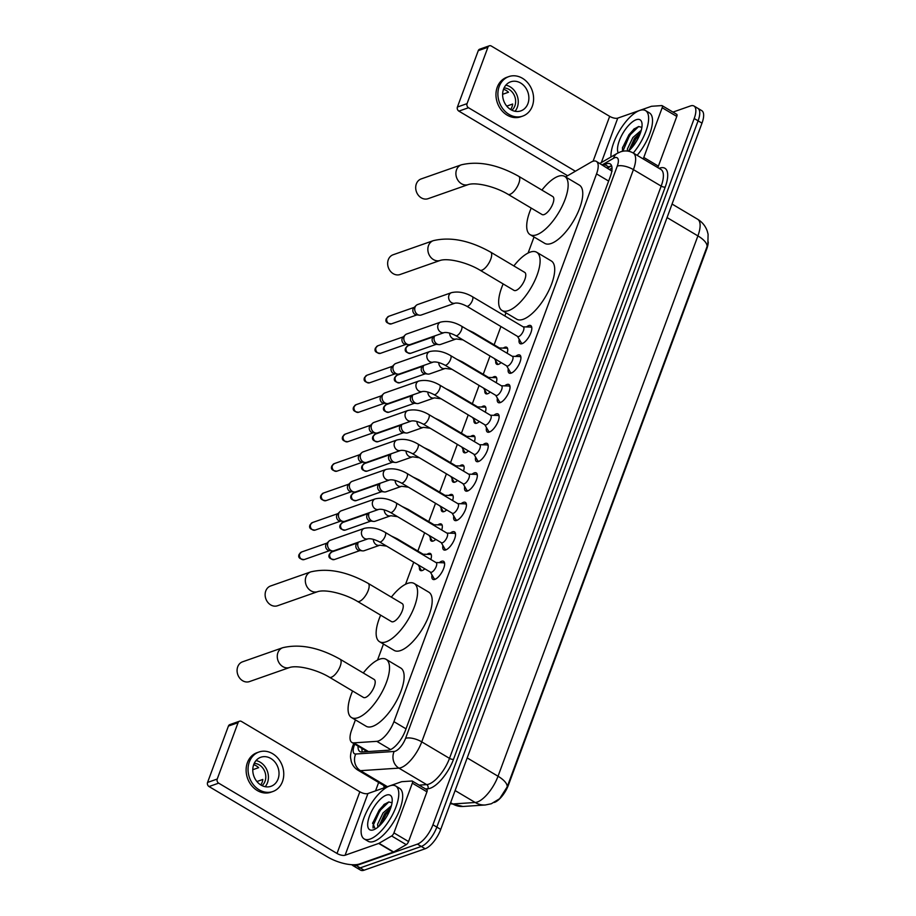 <?xml version="1.0" encoding="UTF-8"?>
<svg xmlns="http://www.w3.org/2000/svg" width="916" height="916" viewBox="0 0 916 916"><rect width="100%" height="100%" fill="white"/><g stroke="black" fill="none" stroke-linecap="round" stroke-linejoin="round"><path stroke-width="1.37" d="M501.155 362.599A9.858 3.87 120.7 0 1 498.556 364.282A9.858 3.87 120.7 0 1 496.678 364.236A9.858 3.87 120.7 0 1 495.728 360.835M503.296 348.103A9.858 3.87 120.7 0 1 504.853 347.256A9.858 3.87 120.7 0 1 506.743 347.29A9.858 3.87 120.7 0 1 507.109 353.233M490.266 392.059A9.858 3.87 120.7 0 1 487.655 393.743A9.858 3.87 120.7 0 1 485.778 393.697A9.858 3.87 120.7 0 1 484.827 390.296M492.396 377.564A9.858 3.87 120.7 0 1 493.953 376.716A9.858 3.87 120.7 0 1 495.842 376.762A9.858 3.87 120.7 0 1 496.209 382.693M479.366 421.52A9.858 3.87 120.7 0 1 476.767 423.203A9.858 3.87 120.7 0 1 474.877 423.169A9.858 3.87 120.7 0 1 473.938 419.757M481.495 407.025A9.858 3.87 120.7 0 1 483.053 406.189A9.858 3.87 120.7 0 1 484.942 406.223A9.858 3.87 120.7 0 1 485.308 412.166M468.465 450.993A9.858 3.87 120.7 0 1 465.866 452.664A9.858 3.87 120.7 0 1 463.977 452.63A9.858 3.87 120.7 0 1 463.038 449.218M470.606 436.485A9.858 3.87 120.7 0 1 472.152 435.65A9.858 3.87 120.7 0 1 474.041 435.684A9.858 3.87 120.7 0 1 474.408 441.627M457.565 480.453A9.858 3.87 120.7 0 1 454.966 482.125A9.858 3.87 120.7 0 1 453.077 482.091A9.858 3.87 120.7 0 1 452.138 478.69M459.706 465.946A9.858 3.87 120.7 0 1 461.263 465.11A9.858 3.87 120.7 0 1 463.141 465.145A9.858 3.87 120.7 0 1 463.507 471.087M446.665 509.914A9.858 3.87 120.7 0 1 444.065 511.597A9.858 3.87 120.7 0 1 442.176 511.552A9.858 3.87 120.7 0 1 441.237 508.151M448.806 495.419A9.858 3.87 120.7 0 1 450.363 494.571A9.858 3.87 120.7 0 1 452.241 494.617A9.858 3.87 120.7 0 1 452.607 500.548M435.764 539.375A9.858 3.87 120.7 0 1 433.165 541.058A9.858 3.87 120.7 0 1 431.276 541.013A9.858 3.87 120.7 0 1 430.337 537.612M437.905 524.879A9.858 3.87 120.7 0 1 439.462 524.032A9.858 3.87 120.7 0 1 441.352 524.078A9.858 3.87 120.7 0 1 441.707 530.009M424.864 568.836A9.858 3.87 120.7 0 1 422.265 570.519A9.858 3.87 120.7 0 1 420.387 570.485A9.858 3.87 120.7 0 1 419.436 567.073M427.005 554.34A9.858 3.87 120.7 0 1 428.562 553.504A9.858 3.87 120.7 0 1 430.451 553.539A9.858 3.87 120.7 0 1 430.818 559.481M526.482 326.943A10.477 4.111 120.7 0 1 528.772 325.569A10.477 4.111 120.7 0 1 530.776 325.615A10.477 4.111 120.7 0 1 530.032 334.718A10.477 4.111 120.7 0 1 522.074 343.683A10.477 4.111 120.7 0 1 520.07 343.637A10.477 4.111 120.7 0 1 519.177 339.241M515.594 356.404A10.477 4.111 120.7 0 1 517.872 355.042A10.477 4.111 120.7 0 1 519.876 355.076A10.477 4.111 120.7 0 1 519.132 364.179A10.477 4.111 120.7 0 1 511.174 373.144A10.477 4.111 120.7 0 1 509.17 373.098A10.477 4.111 120.7 0 1 508.288 368.701M504.693 385.865A10.477 4.111 120.7 0 1 506.972 384.502A10.477 4.111 120.7 0 1 508.975 384.537A10.477 4.111 120.7 0 1 508.243 393.64A10.477 4.111 120.7 0 1 500.273 402.605A10.477 4.111 120.7 0 1 498.27 402.559A10.477 4.111 120.7 0 1 497.388 398.162M493.793 415.326A10.477 4.111 120.7 0 1 496.071 413.963A10.477 4.111 120.7 0 1 498.075 414.009A10.477 4.111 120.7 0 1 497.342 423.112A10.477 4.111 120.7 0 1 489.373 432.066A10.477 4.111 120.7 0 1 487.369 432.031A10.477 4.111 120.7 0 1 486.488 427.635M482.892 444.798A10.477 4.111 120.7 0 1 485.171 443.424A10.477 4.111 120.7 0 1 487.175 443.47A10.477 4.111 120.7 0 1 486.442 452.573A10.477 4.111 120.7 0 1 478.473 461.527A10.477 4.111 120.7 0 1 476.469 461.492A10.477 4.111 120.7 0 1 475.587 457.095M471.992 474.259A10.477 4.111 120.7 0 1 474.27 472.885A10.477 4.111 120.7 0 1 476.286 472.931A10.477 4.111 120.7 0 1 475.541 482.034A10.477 4.111 120.7 0 1 467.572 490.999A10.477 4.111 120.7 0 1 465.568 490.953A10.477 4.111 120.7 0 1 464.687 486.556M461.091 503.72A10.477 4.111 120.7 0 1 463.382 502.357A10.477 4.111 120.7 0 1 465.385 502.392A10.477 4.111 120.7 0 1 464.641 511.494A10.477 4.111 120.7 0 1 456.683 520.46A10.477 4.111 120.7 0 1 454.668 520.414A10.477 4.111 120.7 0 1 453.786 516.017M450.191 533.181A10.477 4.111 120.7 0 1 452.481 531.818A10.477 4.111 120.7 0 1 454.485 531.852A10.477 4.111 120.7 0 1 453.741 540.955A10.477 4.111 120.7 0 1 445.783 549.921A10.477 4.111 120.7 0 1 443.779 549.875A10.477 4.111 120.7 0 1 442.886 545.478M439.302 562.642A10.477 4.111 120.7 0 1 441.581 561.279A10.477 4.111 120.7 0 1 443.584 561.325A10.477 4.111 120.7 0 1 442.84 570.428A10.477 4.111 120.7 0 1 434.882 579.381A10.477 4.111 120.7 0 1 432.879 579.347A10.477 4.111 120.7 0 1 431.997 574.95M355.408 719.884L351.675 729.949A18.48 7.248 -59.3 0 0 351.893 742.452A18.48 7.248 -59.3 0 0 353.839 742.865L376.785 741.342A18.48 7.248 -59.3 0 0 378.377 740.998A18.48 7.248 -59.3 0 0 393.926 721.659L596.545 173.891A18.48 7.248 -59.3 0 0 596.339 161.388A18.48 7.248 -59.3 0 0 591.038 162.155L565.573 176.925M612.083 171.2L596.339 161.388M494.331 802.45A16.625 6.527 -59.3 0 0 494.457 802.405A16.625 6.527 -59.3 0 0 508.449 785.001L706.751 248.923A16.625 6.527 -59.3 0 0 708.24 241.916M534.039 236.981L528.097 253.034M505.975 312.825L504.83 315.94M500.915 326.52L494.136 344.828M490.014 355.981L483.247 374.289M479.114 385.441L472.347 403.75M468.213 414.902L461.446 433.211M457.324 444.363L450.546 462.683M446.424 473.835L439.646 492.144M435.524 503.296L428.745 521.605M424.623 532.757L417.845 551.066M413.723 562.218L405.57 584.259M383.46 644.04L377.518 660.092M450.329 803.481A24.629 9.664 -59.3 0 0 452.813 803.973L475.186 802.485A21.56 19.144 86.2 0 0 485.354 804.981L491.32 803.756L499.644 798.706L507.166 786.924L707.049 246.587L707.873 243.931L708.091 234.29L707.301 231.233C705.526 226.103 702.297 222.096 697.626 219.233L672.069 204.05M672.974 112.084L690.446 105.958A18.48 7.248 120.7 0 1 693.985 106.027L697.878 108.34A18.48 7.248 120.7 0 1 698.095 120.843L436.84 827.102A18.48 7.248 120.7 0 1 421.291 846.441L360.194 867.887A18.48 7.248 120.7 0 1 356.656 867.818A18.48 7.248 120.7 0 0 360.194 867.887L421.291 846.441A18.48 7.248 120.7 0 0 436.84 827.102L698.095 120.843A18.48 7.248 120.7 0 0 697.878 108.34L701.782 110.653A18.48 7.248 120.7 0 1 701.988 123.156L440.733 829.415A18.48 7.248 120.7 0 1 425.184 848.754L364.087 870.2A18.48 7.248 120.7 0 1 360.56 870.131L352.763 865.505A18.48 7.248 120.7 0 1 351.893 864.704M358.064 746.116A18.48 7.248 -59.3 0 0 359.908 751.567A18.48 7.248 -59.3 0 0 361.854 751.979L388.247 750.227A18.48 7.248 -59.3 0 0 389.838 749.883A18.48 7.248 -59.3 0 0 405.387 730.544L610.377 176.387A18.48 7.248 -59.3 0 0 610.159 163.884A18.48 7.248 -59.3 0 0 604.858 164.64L603.312 165.544M693.985 106.027A18.48 7.248 120.7 0 1 694.202 118.519L432.936 824.789A18.48 7.248 120.7 0 1 417.398 844.128L356.301 865.574A18.48 7.248 120.7 0 1 352.763 865.505M375.537 790.863L378.64 782.47M607.216 167.857L608.762 166.952A18.48 7.248 120.7 0 1 611.636 165.842M362.335 751.944A18.48 7.248 120.7 0 1 361.957 748.429M389.781 785.882A30.789 12.08 120.7 0 1 395.678 786.008A30.789 12.08 120.7 0 1 393.502 812.744A30.789 12.08 120.7 0 1 370.11 839.067A30.789 12.08 120.7 0 1 364.213 838.953A30.789 12.08 120.7 0 1 366.389 812.206A30.789 12.08 120.7 0 1 389.781 785.882M395.678 786.008L399.571 788.321A30.789 12.08 120.7 0 1 397.395 815.068A30.789 12.08 120.7 0 1 374.003 841.38A30.789 12.08 120.7 0 1 368.118 841.266L364.213 838.953M373.533 829.816A20.072 7.878 120.7 0 1 369.469 816.156A20.072 7.878 120.7 0 1 386.357 795.145A20.072 7.878 120.7 0 1 392.105 798.58A20.072 7.878 120.7 0 1 386.712 816.5A20.072 7.878 120.7 0 1 373.556 829.804A20.072 7.878 120.7 0 1 373.533 829.816M392.037 802.76L388.773 801.958L383.861 804.626L372.675 822.889L375.216 829.049M390.777 807.832L384.594 813.855L379.041 826.209M391.418 805.725L383.048 812.939L377.575 824.343L377.873 827.217M390.342 808.118L385.293 813.855L379.052 825.98M384.583 804.065L379.11 810.179L372.583 823.438M390.17 809.492L386.06 814.313L380.289 825.007M388.831 801.947L379.877 810.637L373.052 825.694L373.064 828.007M426.581 789.684A3.08 1.214 120.7 0 1 426.913 789.752A3.08 1.214 120.7 0 1 426.948 791.836L412.337 783.157L393.937 832.884L408.547 841.564A3.08 1.214 120.7 0 1 406.246 844.655L393.628 851.972A3.08 1.214 120.7 0 1 393.33 852.109L359.713 863.914A24.629 9.607 20.3 0 1 327.367 856.849L209.02 786.546A3.08 2.565 -109.3 0 1 207.566 782.436L217.218 779.047A3.08 2.565 70.7 0 0 218.672 783.157L337.019 853.46A6.16 2.405 -159.7 0 0 345.103 855.235L378.72 843.43A3.08 1.214 -59.3 0 0 379.018 843.293L391.636 835.976A3.08 1.214 -59.3 0 0 393.937 832.884M426.948 791.836L408.547 841.564M412.337 783.157A3.08 1.214 -59.3 0 0 412.292 781.073A3.08 1.214 -59.3 0 0 411.971 781.005L401.803 781.68A3.08 1.214 -59.3 0 0 401.54 781.737L367.923 793.542A6.16 2.405 -159.7 0 1 359.839 791.779L241.492 721.465A3.08 2.565 70.7 0 0 238.068 722.678L228.428 726.067L207.566 782.436M228.428 726.067A3.08 2.565 -109.3 0 1 229.836 724.602L239.488 721.224M238.068 722.678L217.218 779.047M253.732 764.539A15.4 12.824 70.7 0 0 256.686 781.268A15.4 12.824 70.7 0 0 270.999 786.306A15.4 12.824 70.7 0 0 278.075 779.001A15.4 12.824 70.7 0 0 275.121 762.272A15.4 12.824 70.7 0 0 260.808 757.246A15.4 12.824 70.7 0 0 253.732 764.539M265.182 786.695A15.4 12.824 70.7 0 0 267.472 782.733A15.4 12.824 70.7 0 0 256.022 760.578M260.625 784.852L260.842 784.772A12.32 10.259 -109.3 0 0 262.136 782.298A12.32 10.259 -109.3 0 0 262.812 779.459L256.904 781.531M262.022 785.619A12.32 10.259 70.7 0 0 265.033 781.279A12.32 10.259 70.7 0 0 254.213 763.383M258.965 752.013L257.041 752.689A20.942 17.438 70.7 0 0 247.412 762.616A20.942 17.438 70.7 0 0 251.442 785.367A20.942 17.438 70.7 0 0 270.907 792.203L272.842 791.527A20.942 17.438 70.7 0 0 282.46 781.611A20.942 17.438 70.7 0 0 278.441 758.849A20.942 17.438 70.7 0 0 258.965 752.013A20.942 17.438 70.7 0 0 249.347 761.94A20.942 17.438 70.7 0 0 253.366 784.691A20.942 17.438 70.7 0 0 272.842 791.527M252.782 769.715L258.644 767.665A12.32 10.259 -109.3 0 0 253.778 764.768L253.629 764.814M610.983 156.98A30.789 12.08 120.7 0 1 620.052 129.82A30.789 12.08 120.7 0 1 639.631 110.47A30.789 12.08 120.7 0 1 645.517 110.584A30.789 12.08 120.7 0 1 633.254 153.029M645.517 110.584L649.41 112.897A30.789 12.08 120.7 0 1 637.147 155.342M618.197 152.835A20.072 7.878 120.7 0 1 622.067 134.721A20.072 7.878 120.7 0 1 636.208 119.721A20.072 7.878 120.7 0 1 641.956 123.168A20.072 7.878 120.7 0 1 628.433 151.197M641.887 127.335L638.612 126.545L633.712 129.213L622.525 147.465L622.411 151.312M640.616 132.408L634.445 138.442L628.891 150.785M641.257 130.312L632.899 137.514L627.414 148.93L627.437 151.048M640.192 132.706L635.143 138.43L628.903 150.567M634.433 128.652L628.948 134.755L622.422 148.026M640.009 134.068L635.91 138.888L630.128 149.583M638.67 126.523L629.727 135.213L622.834 151.232M242.534 661.821A10.465 8.725 70.7 0 0 237.725 666.791A10.465 8.725 70.7 0 0 239.729 678.161A10.465 8.725 70.7 0 0 249.473 681.584L289.662 667.478A10.465 8.725 -109.3 0 1 279.93 664.054A10.465 8.725 -109.3 0 1 277.914 652.684A10.465 8.725 -109.3 0 1 282.723 647.715L242.534 661.821M289.662 667.478C297.711 664.902 316.89 669.63 329.359 677.187L363.457 697.442A10.465 4.111 -59.3 0 0 365.45 697.488A10.465 4.111 -59.3 0 0 373.407 688.534A10.465 4.111 -59.3 0 0 374.152 679.443L340.054 659.188C319.1 647.463 299.99 643.65 282.723 647.715M363.286 672.985A33.869 13.293 120.7 0 1 379.625 659.188A33.869 13.293 120.7 0 1 386.105 659.325A33.869 13.293 120.7 0 1 383.712 688.74A33.869 13.293 120.7 0 1 357.984 717.697A33.869 13.293 120.7 0 1 351.504 717.56A33.869 13.293 120.7 0 1 352.591 690.985M386.105 659.325L400.716 668.004A33.869 13.293 120.7 0 1 398.323 697.42A33.869 13.293 120.7 0 1 372.594 726.377A33.869 13.293 120.7 0 1 366.114 726.239L351.504 717.56M270.586 585.988A10.465 8.725 70.7 0 0 265.777 590.946A10.465 8.725 70.7 0 0 267.781 602.327A10.465 8.725 70.7 0 0 277.525 605.751L317.715 591.644A10.465 8.725 -109.3 0 1 307.982 588.221A10.465 8.725 -109.3 0 1 305.967 576.84A10.465 8.725 -109.3 0 1 310.776 571.882L270.586 585.988M317.715 591.644C325.764 589.057 344.943 593.797 357.412 601.354L391.51 621.609A10.465 4.111 -59.3 0 0 393.514 621.643A10.465 4.111 -59.3 0 0 401.46 612.69A10.465 4.111 -59.3 0 0 402.204 603.598L368.106 583.343C347.153 571.63 328.043 567.805 310.776 571.882M391.338 597.152A33.869 13.293 120.7 0 1 407.677 583.355A33.869 13.293 120.7 0 1 414.158 583.481A33.869 13.293 120.7 0 1 411.765 612.896A33.869 13.293 120.7 0 1 386.037 641.853A33.869 13.293 120.7 0 1 379.556 641.727A33.869 13.293 120.7 0 1 380.644 615.151M414.158 583.481L428.768 592.16A33.869 13.293 120.7 0 1 426.375 621.586A33.869 13.293 120.7 0 1 400.647 650.532A33.869 13.293 120.7 0 1 394.166 650.406L379.556 641.727M393.113 254.763A10.465 8.725 70.7 0 0 388.292 259.732A10.465 8.725 70.7 0 0 390.308 271.102A10.465 8.725 70.7 0 0 400.04 274.525L440.241 260.419A10.465 8.725 -109.3 0 1 430.509 256.995A10.465 8.725 -109.3 0 1 428.493 245.625A10.465 8.725 -109.3 0 1 433.302 240.656L393.113 254.763M440.241 260.419C448.29 257.843 467.469 262.571 479.938 270.128L514.025 290.383A10.465 4.111 -59.3 0 0 516.029 290.418A10.465 4.111 -59.3 0 0 523.986 281.475A10.465 4.111 -59.3 0 0 524.719 272.384L490.632 252.129C469.668 240.404 450.558 236.591 433.302 240.656M513.853 265.926A33.869 13.293 120.7 0 1 530.192 252.129A33.869 13.293 120.7 0 1 536.673 252.255A33.869 13.293 120.7 0 1 534.291 281.681A33.869 13.293 120.7 0 1 508.552 310.627A33.869 13.293 120.7 0 1 502.071 310.501A33.869 13.293 120.7 0 1 503.159 283.926M536.673 252.255L551.283 260.946A33.869 13.293 120.7 0 1 548.902 290.361A33.869 13.293 120.7 0 1 523.162 319.318A33.869 13.293 120.7 0 1 516.681 319.18L502.071 310.501M421.165 178.929A10.465 8.725 70.7 0 0 416.345 183.887A10.465 8.725 70.7 0 0 418.36 195.268A10.465 8.725 70.7 0 0 428.093 198.68L468.294 184.574A10.465 8.725 -109.3 0 1 458.561 181.162A10.465 8.725 -109.3 0 1 456.546 169.781A10.465 8.725 -109.3 0 1 461.355 164.823L421.165 178.929M468.294 184.574C476.343 181.998 495.522 186.738 507.991 194.295L542.077 214.539A10.465 4.111 -59.3 0 0 544.081 214.584A10.465 4.111 -59.3 0 0 552.039 205.631A10.465 4.111 -59.3 0 0 552.772 196.539L518.685 176.284C497.731 164.571 478.621 160.747 461.355 164.823M541.906 190.081A33.869 13.293 120.7 0 1 558.245 176.296A33.869 13.293 120.7 0 1 564.725 176.422A33.869 13.293 120.7 0 1 562.344 205.837A33.869 13.293 120.7 0 1 536.604 234.794A33.869 13.293 120.7 0 1 530.124 234.668A33.869 13.293 120.7 0 1 531.211 208.092M564.725 176.422L579.336 185.101A33.869 13.293 120.7 0 1 576.954 214.516A33.869 13.293 120.7 0 1 551.214 243.473A33.869 13.293 120.7 0 1 544.734 243.347L530.124 234.668M444.649 563.901A9.24 3.63 -59.3 0 0 443.916 562.974A9.24 3.63 -59.3 0 0 443.149 562.756L435.993 562.55M431.585 572.225A5.542 2.175 -59.3 0 0 435.798 567.485A5.542 2.175 -59.3 0 0 436.188 562.676L385.155 532.356A5.542 2.175 -59.3 0 1 385.315 535.803A5.542 2.175 -59.3 0 1 380.552 541.906A5.542 2.175 -59.3 0 1 379.487 541.883L430.531 572.202A5.542 2.175 -59.3 0 0 431.585 572.225M364.316 528.36A5.542 4.614 -109.3 0 0 361.889 530.685A5.542 4.614 -109.3 0 0 361.763 530.982A5.542 4.614 -109.3 0 0 362.828 537.005A5.542 4.614 -109.3 0 0 367.98 538.814L334.088 550.711A5.542 4.614 -109.3 0 1 332.313 550.905A5.542 4.614 -109.3 0 1 330.481 550.264A5.542 4.614 -109.3 0 1 327.871 542.879A5.542 4.614 -109.3 0 1 328.913 541.207A5.542 4.614 -109.3 0 1 330.424 540.245L364.316 528.36C371.014 526.849 377.953 528.177 385.155 532.356M332.313 550.905L329.084 550.527A4.008 3.332 -109.3 0 1 327.768 550.069A4.008 3.332 -109.3 0 1 325.878 544.734A4.008 3.332 -109.3 0 1 326.634 543.52L328.913 541.207M430.325 572.088L433.932 578.271A9.24 3.63 -59.3 0 0 434.482 578.855A9.24 3.63 -59.3 0 0 435.65 579.038M455.55 534.44A9.24 3.63 -59.3 0 0 454.817 533.501A9.24 3.63 -59.3 0 0 454.05 533.295L446.882 533.089M442.485 542.764A5.542 2.175 -59.3 0 0 446.699 538.024A5.542 2.175 -59.3 0 0 447.088 533.215L396.044 502.884A5.542 2.175 -59.3 0 1 396.216 506.342A5.542 2.175 -59.3 0 1 391.453 512.445A5.542 2.175 -59.3 0 1 390.388 512.422L441.432 542.741A5.542 2.175 -59.3 0 0 442.485 542.764M375.216 498.888A5.542 4.614 -109.3 0 0 372.789 501.224A5.542 4.614 -109.3 0 0 372.663 501.521A5.542 4.614 -109.3 0 0 373.728 507.544A5.542 4.614 -109.3 0 0 378.88 509.353L344.989 521.25A5.542 4.614 -109.3 0 1 343.214 521.433A5.542 4.614 -109.3 0 1 341.382 520.803A5.542 4.614 -109.3 0 1 338.771 513.418A5.542 4.614 -109.3 0 1 339.813 511.746A5.542 4.614 -109.3 0 1 341.325 510.785L375.216 498.888C381.915 497.377 388.853 498.716 396.044 502.884M343.214 521.433L339.985 521.055A4.008 3.332 -109.3 0 1 338.657 520.597A4.008 3.332 -109.3 0 1 336.779 515.261A4.008 3.332 -109.3 0 1 337.523 514.059L339.813 511.746M441.226 542.615L444.832 548.81A9.24 3.63 -59.3 0 0 445.382 549.394A9.24 3.63 -59.3 0 0 446.55 549.577M466.439 504.979A9.24 3.63 -59.3 0 0 465.717 504.04A9.24 3.63 -59.3 0 0 464.95 503.834L457.782 503.628M453.386 513.303A5.542 2.175 -59.3 0 0 457.599 508.563A5.542 2.175 -59.3 0 0 457.989 503.743L406.944 473.423A5.542 2.175 -59.3 0 1 407.116 476.881A5.542 2.175 -59.3 0 1 402.342 482.972A5.542 2.175 -59.3 0 1 401.288 482.95L452.321 513.281A5.542 2.175 -59.3 0 0 453.386 513.303M386.105 469.427A5.542 4.614 -109.3 0 0 383.678 471.763A5.542 4.614 -109.3 0 0 383.564 472.061A5.542 4.614 -109.3 0 0 384.628 478.083A5.542 4.614 -109.3 0 0 389.781 479.892L355.889 491.789A5.542 4.614 -109.3 0 1 354.114 491.972A5.542 4.614 -109.3 0 1 352.282 491.342A5.542 4.614 -109.3 0 1 349.672 483.946A5.542 4.614 -109.3 0 1 350.714 482.285A5.542 4.614 -109.3 0 1 352.213 481.324L386.105 469.427C392.815 467.916 399.754 469.255 406.944 473.423M354.114 491.972L350.885 491.594A4.008 3.332 -109.3 0 1 349.557 491.136A4.008 3.332 -109.3 0 1 347.668 485.801A4.008 3.332 -109.3 0 1 348.424 484.598L350.714 482.285M452.126 513.155L455.721 519.349A9.24 3.63 -59.3 0 0 456.283 519.922A9.24 3.63 -59.3 0 0 457.45 520.116M477.339 475.519A9.24 3.63 -59.3 0 0 476.618 474.58A9.24 3.63 -59.3 0 0 475.851 474.362L468.683 474.167M464.286 483.831A5.542 2.175 -59.3 0 0 468.5 479.102A5.542 2.175 -59.3 0 0 468.889 474.282L417.845 443.962A5.542 2.175 -59.3 0 1 418.017 447.409A5.542 2.175 -59.3 0 1 413.242 453.512A5.542 2.175 -59.3 0 1 412.189 453.489L463.221 483.808A5.542 2.175 -59.3 0 0 464.286 483.831M397.006 439.966A5.542 4.614 -109.3 0 0 394.578 442.302A5.542 4.614 -109.3 0 0 394.464 442.588A5.542 4.614 -109.3 0 0 395.529 448.611A5.542 4.614 -109.3 0 0 400.681 450.432L366.789 462.317A5.542 4.614 -109.3 0 1 365.015 462.511A5.542 4.614 -109.3 0 1 363.183 461.882A5.542 4.614 -109.3 0 1 360.572 454.485A5.542 4.614 -109.3 0 1 361.614 452.825A5.542 4.614 -109.3 0 1 363.114 451.863L397.006 439.966C403.704 438.455 410.654 439.783 417.845 443.962M365.015 462.511L361.786 462.133A4.008 3.332 -109.3 0 1 360.457 461.675A4.008 3.332 -109.3 0 1 358.568 456.34A4.008 3.332 -109.3 0 1 359.324 455.137L361.614 452.825M463.027 483.694L466.622 489.888A9.24 3.63 -59.3 0 0 467.183 490.461A9.24 3.63 -59.3 0 0 468.351 490.655M488.239 446.058A9.24 3.63 -59.3 0 0 487.518 445.119A9.24 3.63 -59.3 0 0 486.74 444.901L479.583 444.695M475.186 454.37A5.542 2.175 -59.3 0 0 479.4 449.63A5.542 2.175 -59.3 0 0 479.789 444.821L428.745 414.501A5.542 2.175 -59.3 0 1 428.917 417.948A5.542 2.175 -59.3 0 1 424.142 424.051A5.542 2.175 -59.3 0 1 423.089 424.028L474.122 454.347A5.542 2.175 -59.3 0 0 475.186 454.37M407.906 410.505A5.542 4.614 -109.3 0 0 405.479 412.83A5.542 4.614 -109.3 0 0 405.364 413.127A5.542 4.614 -109.3 0 0 406.429 419.15A5.542 4.614 -109.3 0 0 411.582 420.959L377.69 432.856A5.542 4.614 -109.3 0 1 375.915 433.05A5.542 4.614 -109.3 0 1 374.083 432.409A5.542 4.614 -109.3 0 1 371.472 425.024A5.542 4.614 -109.3 0 1 372.514 423.352A5.542 4.614 -109.3 0 1 374.014 422.402L407.906 410.505C414.605 408.994 421.555 410.322 428.745 414.501M375.915 433.05L372.686 432.673A4.008 3.332 -109.3 0 1 371.358 432.215A4.008 3.332 -109.3 0 1 369.469 426.879A4.008 3.332 -109.3 0 1 370.224 425.677L372.514 423.352M473.927 454.233L477.522 460.427A9.24 3.63 -59.3 0 0 478.083 461A9.24 3.63 -59.3 0 0 479.251 461.183M499.14 416.585A9.24 3.63 -59.3 0 0 498.418 415.646A9.24 3.63 -59.3 0 0 497.64 415.44L490.484 415.234M486.087 424.91A5.542 2.175 -59.3 0 0 490.289 420.169A5.542 2.175 -59.3 0 0 490.69 415.36L439.646 385.041A5.542 2.175 -59.3 0 1 439.817 388.487A5.542 2.175 -59.3 0 1 435.043 394.59A5.542 2.175 -59.3 0 1 433.978 394.567L485.022 424.887A5.542 2.175 -59.3 0 0 486.087 424.91M418.807 381.045A5.542 4.614 -109.3 0 0 416.379 383.369A5.542 4.614 -109.3 0 0 416.253 383.667A5.542 4.614 -109.3 0 0 417.33 389.689A5.542 4.614 -109.3 0 0 422.482 391.498L388.59 403.395A5.542 4.614 -109.3 0 1 386.815 403.59A5.542 4.614 -109.3 0 1 384.983 402.948A5.542 4.614 -109.3 0 1 382.373 395.563A5.542 4.614 -109.3 0 1 383.415 393.891A5.542 4.614 -109.3 0 1 384.915 392.93L418.807 381.045C425.505 379.533 432.455 380.861 439.646 385.041M386.815 403.59L383.575 403.212A4.008 3.332 -109.3 0 1 382.258 402.754A4.008 3.332 -109.3 0 1 380.369 397.407A4.008 3.332 -109.3 0 1 381.125 396.204L383.415 393.891M484.816 424.772L488.423 430.955A9.24 3.63 -59.3 0 0 488.984 431.539A9.24 3.63 -59.3 0 0 490.152 431.722M510.04 387.125A9.24 3.63 -59.3 0 0 509.319 386.186A9.24 3.63 -59.3 0 0 508.54 385.98L501.384 385.773M496.987 395.449A5.542 2.175 -59.3 0 0 501.189 390.708A5.542 2.175 -59.3 0 0 501.579 385.899L450.546 355.568A5.542 2.175 -59.3 0 1 450.706 359.026A5.542 2.175 -59.3 0 1 445.943 365.129A5.542 2.175 -59.3 0 1 444.878 365.106L495.922 395.426A5.542 2.175 -59.3 0 0 496.987 395.449M429.707 351.572A5.542 4.614 -109.3 0 0 427.28 353.908A5.542 4.614 -109.3 0 0 427.154 354.206A5.542 4.614 -109.3 0 0 428.219 360.228A5.542 4.614 -109.3 0 0 433.371 362.038L399.49 373.934A5.542 4.614 -109.3 0 1 397.716 374.117A5.542 4.614 -109.3 0 1 395.884 373.488A5.542 4.614 -109.3 0 1 393.262 366.102A5.542 4.614 -109.3 0 1 394.315 364.431A5.542 4.614 -109.3 0 1 395.815 363.469L429.707 351.572C436.405 350.061 443.355 351.4 450.546 355.568M397.716 374.117L394.475 373.739A4.008 3.332 -109.3 0 1 393.159 373.281A4.008 3.332 -109.3 0 1 391.269 367.946A4.008 3.332 -109.3 0 1 392.025 366.744L394.315 364.431M495.716 395.3L499.323 401.494A9.24 3.63 -59.3 0 0 499.873 402.078A9.24 3.63 -59.3 0 0 501.052 402.261M520.941 357.664A9.24 3.63 -59.3 0 0 520.208 356.725A9.24 3.63 -59.3 0 0 519.441 356.519L512.284 356.313M507.876 365.988A5.542 2.175 -59.3 0 0 512.09 361.248A5.542 2.175 -59.3 0 0 512.479 356.427L461.446 326.107A5.542 2.175 -59.3 0 1 461.607 329.565A5.542 2.175 -59.3 0 1 456.844 335.657A5.542 2.175 -59.3 0 1 455.779 335.634L506.823 365.965A5.542 2.175 -59.3 0 0 507.876 365.988M440.607 322.111A5.542 4.614 -109.3 0 0 438.18 324.447A5.542 4.614 -109.3 0 0 438.054 324.745A5.542 4.614 -109.3 0 0 439.119 330.768A5.542 4.614 -109.3 0 0 444.271 332.577L410.379 344.473A5.542 4.614 -109.3 0 1 408.605 344.656A5.542 4.614 -109.3 0 1 406.773 344.027A5.542 4.614 -109.3 0 1 404.162 336.63A5.542 4.614 -109.3 0 1 405.204 334.97A5.542 4.614 -109.3 0 1 406.715 334.008L440.607 322.111C447.306 320.6 454.244 321.928 461.446 326.107M408.605 344.656L405.376 344.279A4.008 3.332 -109.3 0 1 404.059 343.821A4.008 3.332 -109.3 0 1 402.17 338.485A4.008 3.332 -109.3 0 1 402.925 337.283L405.204 334.97M506.617 365.839L510.223 372.033A9.24 3.63 -59.3 0 0 510.773 372.606A9.24 3.63 -59.3 0 0 511.941 372.801M531.841 328.203A9.24 3.63 -59.3 0 0 531.108 327.264A9.24 3.63 -59.3 0 0 530.341 327.046L523.173 326.852M518.777 336.515A5.542 2.175 -59.3 0 0 522.99 331.787A5.542 2.175 -59.3 0 0 523.38 326.966L472.335 296.647A5.542 2.175 -59.3 0 1 472.507 300.093A5.542 2.175 -59.3 0 1 467.744 306.196A5.542 2.175 -59.3 0 1 466.679 306.173L517.723 336.493A5.542 2.175 -59.3 0 0 518.777 336.515M451.508 292.651A5.542 4.614 -109.3 0 0 449.08 294.986A5.542 4.614 -109.3 0 0 448.955 295.273A5.542 4.614 -109.3 0 0 450.019 301.295A5.542 4.614 -109.3 0 0 455.172 303.116L421.28 315.001A5.542 4.614 -109.3 0 1 419.505 315.196A5.542 4.614 -109.3 0 1 417.673 314.566A5.542 4.614 -109.3 0 1 415.062 307.169A5.542 4.614 -109.3 0 1 416.104 305.509A5.542 4.614 -109.3 0 1 417.616 304.547L451.508 292.651C458.206 291.139 465.145 292.467 472.335 296.647M419.505 315.196L416.276 314.818A4.008 3.332 -109.3 0 1 414.948 314.36A4.008 3.332 -109.3 0 1 413.07 309.024A4.008 3.332 -109.3 0 1 413.814 307.822L416.104 305.509M517.517 336.378L521.124 342.573A9.24 3.63 -59.3 0 0 521.673 343.145A9.24 3.63 -59.3 0 0 522.841 343.328M431.299 554.775A9.24 3.63 -59.3 0 0 431.104 554.649A9.24 3.63 -59.3 0 0 430.337 554.432L423.169 554.226M423.913 555.382A5.542 2.175 -59.3 0 0 423.375 554.352L397.075 538.722A5.542 2.175 -59.3 0 1 397.613 539.753M373.35 539.341A5.542 4.614 -109.3 0 0 379.911 545.192L364.282 550.676A5.542 4.614 -109.3 0 1 362.507 550.871A5.542 4.614 -109.3 0 1 360.675 550.23A5.542 4.614 -109.3 0 1 358.064 542.845A5.542 4.614 -109.3 0 1 358.362 542.192M362.507 550.871L359.278 550.493A4.008 3.332 -109.3 0 1 357.95 550.035A4.008 3.332 -109.3 0 1 356.061 544.699A4.008 3.332 -109.3 0 1 356.816 543.486L357.961 542.329M418.143 564.84L421.12 569.958A9.24 3.63 -59.3 0 0 421.669 570.531A9.24 3.63 -59.3 0 0 421.875 570.634L421.669 570.531M442.199 525.315A9.24 3.63 -59.3 0 0 442.004 525.177A9.24 3.63 -59.3 0 0 441.237 524.971L434.07 524.765M434.814 525.921A5.542 2.175 -59.3 0 0 434.276 524.891L407.975 509.262A5.542 2.175 -59.3 0 1 408.513 510.292M384.251 509.88A5.542 4.614 -109.3 0 0 390.811 515.731L375.182 521.215A5.542 4.614 -109.3 0 1 373.407 521.41A5.542 4.614 -109.3 0 1 371.575 520.769A5.542 4.614 -109.3 0 1 368.965 513.384A5.542 4.614 -109.3 0 1 369.251 512.731M373.407 521.41L370.179 521.032A4.008 3.332 -109.3 0 1 368.85 520.574A4.008 3.332 -109.3 0 1 366.961 515.227A4.008 3.332 -109.3 0 1 367.717 514.025L368.862 512.868M429.043 535.379L432.009 540.486A9.24 3.63 -59.3 0 0 432.57 541.07A9.24 3.63 -59.3 0 0 432.776 541.173L432.57 541.07M452.905 495.716L453.088 495.831A9.24 3.63 -59.3 0 0 452.905 495.716A9.24 3.63 -59.3 0 0 452.138 495.51L444.97 495.304M445.714 496.461A5.542 2.175 -59.3 0 0 445.176 495.43L418.875 479.801A5.542 2.175 -59.3 0 1 419.413 480.831M395.14 480.408A5.542 4.614 -109.3 0 0 401.712 486.27L386.083 491.755A5.542 4.614 -109.3 0 1 384.308 491.938A5.542 4.614 -109.3 0 1 382.476 491.308A5.542 4.614 -109.3 0 1 379.865 483.911A5.542 4.614 -109.3 0 1 380.151 483.27M384.308 491.938L381.067 491.56A4.008 3.332 -109.3 0 1 379.751 491.102A4.008 3.332 -109.3 0 1 377.861 485.766A4.008 3.332 -109.3 0 1 378.617 484.564L379.762 483.408M439.943 505.918L442.909 511.025A9.24 3.63 -59.3 0 0 443.47 511.609A9.24 3.63 -59.3 0 0 443.676 511.7M463.988 466.393A9.24 3.63 -59.3 0 0 463.805 466.255A9.24 3.63 -59.3 0 0 463.027 466.049L455.87 465.843M456.615 466.988A5.542 2.175 -59.3 0 0 456.076 465.958L429.776 450.34A5.542 2.175 -59.3 0 1 430.314 451.37M406.04 450.947A5.542 4.614 -109.3 0 0 412.601 456.798L396.983 462.282A5.542 4.614 -109.3 0 1 395.208 462.477A5.542 4.614 -109.3 0 1 393.376 461.847A5.542 4.614 -109.3 0 1 390.766 454.45A5.542 4.614 -109.3 0 1 391.052 453.809M395.208 462.477L391.968 462.099A4.008 3.332 -109.3 0 1 390.651 461.641A4.008 3.332 -109.3 0 1 388.762 456.305A4.008 3.332 -109.3 0 1 389.518 455.103L390.663 453.947M450.844 476.457L453.809 481.564A9.24 3.63 -59.3 0 0 454.37 482.137A9.24 3.63 -59.3 0 0 454.576 482.24M474.889 436.932A9.24 3.63 -59.3 0 0 474.706 436.795A9.24 3.63 -59.3 0 0 473.927 436.577L466.771 436.382M467.515 437.527A5.542 2.175 -59.3 0 0 466.965 436.497L440.676 420.879A5.542 2.175 -59.3 0 1 441.214 421.91M416.94 421.486A5.542 4.614 -109.3 0 0 423.501 427.337L407.872 432.821A5.542 4.614 -109.3 0 1 406.109 433.016A5.542 4.614 -109.3 0 1 404.277 432.375A5.542 4.614 -109.3 0 1 401.655 424.99A5.542 4.614 -109.3 0 1 401.952 424.337M406.109 433.016L402.868 432.638A4.008 3.332 -109.3 0 1 401.551 432.18A4.008 3.332 -109.3 0 1 399.662 426.845A4.008 3.332 -109.3 0 1 400.418 425.642L401.563 424.474M461.733 446.997L464.71 452.103A9.24 3.63 -59.3 0 0 465.271 452.676A9.24 3.63 -59.3 0 0 465.477 452.779M485.606 407.334L485.789 407.437A9.24 3.63 -59.3 0 0 485.606 407.334A9.24 3.63 -59.3 0 0 484.827 407.116L477.671 406.91M478.415 408.067A5.542 2.175 -59.3 0 0 477.866 407.036L451.565 391.407A5.542 2.175 -59.3 0 1 452.115 392.437M427.841 392.025A5.542 4.614 -109.3 0 0 434.402 397.876L418.772 403.361A5.542 4.614 -109.3 0 1 416.998 403.555A5.542 4.614 -109.3 0 1 415.166 402.914A5.542 4.614 -109.3 0 1 412.555 395.529A5.542 4.614 -109.3 0 1 412.853 394.876M416.998 403.555L413.769 403.177A4.008 3.332 -109.3 0 1 412.452 402.719A4.008 3.332 -109.3 0 1 410.563 397.384A4.008 3.332 -109.3 0 1 411.318 396.17L412.463 395.014M472.633 417.524L475.61 422.642A9.24 3.63 -59.3 0 0 476.16 423.215A9.24 3.63 -59.3 0 0 476.377 423.318M496.69 377.999A9.24 3.63 -59.3 0 0 496.495 377.861A9.24 3.63 -59.3 0 0 495.728 377.655L488.572 377.449M489.304 378.606A5.542 2.175 -59.3 0 0 488.766 377.575L462.465 361.946A5.542 2.175 -59.3 0 1 463.015 362.976M438.741 362.564A5.542 4.614 -109.3 0 0 445.302 368.415L429.673 373.9A5.542 4.614 -109.3 0 1 427.898 374.083A5.542 4.614 -109.3 0 1 426.066 373.453A5.542 4.614 -109.3 0 1 423.455 366.068A5.542 4.614 -109.3 0 1 423.753 365.415M427.898 374.083L424.669 373.717A4.008 3.332 -109.3 0 1 423.341 373.259A4.008 3.332 -109.3 0 1 421.463 367.911A4.008 3.332 -109.3 0 1 422.207 366.709L423.352 365.553M483.534 388.063L486.51 393.17A9.24 3.63 -59.3 0 0 487.06 393.754A9.24 3.63 -59.3 0 0 487.278 393.857L487.06 393.754M507.395 348.401L507.579 348.515A9.24 3.63 -59.3 0 0 507.395 348.401A9.24 3.63 -59.3 0 0 506.628 348.195L499.46 347.988M500.205 349.133A5.542 2.175 -59.3 0 0 499.667 348.103L473.366 332.485A5.542 2.175 -59.3 0 1 473.904 333.516M449.642 333.092A5.542 4.614 -109.3 0 0 456.202 338.954L440.573 344.439A5.542 4.614 -109.3 0 1 438.798 344.622A5.542 4.614 -109.3 0 1 436.966 343.992A5.542 4.614 -109.3 0 1 434.356 336.596A5.542 4.614 -109.3 0 1 434.653 335.954M438.798 344.622L435.569 344.244A4.008 3.332 -109.3 0 1 434.241 343.786A4.008 3.332 -109.3 0 1 432.352 338.451A4.008 3.332 -109.3 0 1 433.108 337.248L434.253 336.092M494.434 358.603L497.411 363.709A9.24 3.63 -59.3 0 0 497.96 364.293A9.24 3.63 -59.3 0 0 498.167 364.385M676.432 114.271A3.08 1.214 120.7 0 1 676.752 114.34A3.08 1.214 120.7 0 1 676.787 116.424L662.176 107.733L643.788 157.46L658.398 166.151A3.08 1.214 120.7 0 1 657.688 167.548M676.787 116.424L658.398 166.151M567.622 175.735L458.87 111.122A3.08 2.565 -109.3 0 1 457.416 107.023L467.057 103.634A3.08 2.565 70.7 0 0 468.511 107.733L575.385 171.235M662.176 107.733A3.08 1.214 -59.3 0 0 662.142 105.661A3.08 1.214 -59.3 0 0 661.821 105.58L651.654 106.267A3.08 1.214 -59.3 0 0 651.39 106.325L617.762 118.118A6.16 2.405 -159.7 0 1 609.678 116.355L491.331 46.052A3.08 2.565 70.7 0 0 487.919 47.254L478.267 50.643L457.416 107.023M478.267 50.643A3.08 2.565 -109.3 0 1 479.686 49.189L489.327 45.8M487.919 47.254L467.057 103.634M643.078 158.869A3.08 1.214 -59.3 0 0 643.788 157.46M503.571 89.115A15.4 12.824 70.7 0 0 506.537 105.855A15.4 12.824 70.7 0 0 520.849 110.882A15.4 12.824 70.7 0 0 527.925 103.588A15.4 12.824 70.7 0 0 524.971 86.848A15.4 12.824 70.7 0 0 510.647 81.822A15.4 12.824 70.7 0 0 503.571 89.115M515.021 111.271A15.4 12.824 70.7 0 0 517.311 107.309A15.4 12.824 70.7 0 0 505.861 85.154M510.475 109.428L510.693 109.359A12.32 10.259 -109.3 0 0 511.987 106.874A12.32 10.259 -109.3 0 0 512.662 104.035L506.743 106.107M511.861 110.206A12.32 10.259 70.7 0 0 514.884 105.867A12.32 10.259 70.7 0 0 504.063 87.97M508.815 76.601L506.892 77.276A20.942 17.438 70.7 0 0 497.262 87.192A20.942 17.438 70.7 0 0 501.281 109.954A20.942 17.438 70.7 0 0 520.757 116.79L522.681 116.114A20.942 17.438 70.7 0 0 532.31 106.187A20.942 17.438 70.7 0 0 528.28 83.436A20.942 17.438 70.7 0 0 508.815 76.601A20.942 17.438 70.7 0 0 499.186 86.516A20.942 17.438 70.7 0 0 503.216 109.267A20.942 17.438 70.7 0 0 522.681 116.114M502.621 94.302L508.495 92.241A12.32 10.259 -109.3 0 0 503.617 89.344L503.479 89.402M390.628 749.563L376.785 741.342M365.152 750.33A18.48 16.408 86.2 0 0 364.969 751.773M406.017 728.838L393.926 721.659M368.438 751.544L353.839 742.865M608.636 181.07L596.545 173.891M455.103 790.554L475.186 802.485A24.629 9.664 -59.3 0 0 477.293 802.027A24.629 9.664 -59.3 0 0 498.029 776.241A21.56 8.416 20.3 0 1 507.166 786.924M707.049 246.587A21.56 8.416 -159.7 0 0 697.9 235.904A24.629 9.664 -59.3 0 0 697.626 219.233M450.626 802.679L452.813 803.973A21.56 19.144 86.2 0 0 462.969 806.469L450.214 803.424M467.183 757.91L498.029 776.241L697.9 235.904L667.066 217.573M701.988 123.156L694.202 118.519M440.733 829.415L432.936 824.789M425.184 848.754L417.398 844.128M364.087 870.2L356.301 865.574M354.744 744.147L354.274 745.406A12.32 4.832 -59.3 0 0 355.717 754.017L394.155 751.463A12.32 4.832 -59.3 0 0 395.208 751.235A12.32 4.832 -59.3 0 0 405.57 738.342L617.258 166.094A12.32 4.832 -59.3 0 0 614.762 157.712A12.32 4.832 -59.3 0 0 613.583 158.273L602.201 164.88M617.258 166.094A12.32 4.809 -159.7 0 1 633.425 169.632L421.749 741.868A24.629 9.664 120.7 0 1 401.013 767.654A24.629 9.664 120.7 0 1 398.895 768.123L426.661 784.611A24.629 9.664 -59.3 0 0 428.78 784.153A24.629 9.664 -59.3 0 0 449.504 758.368L661.18 186.12A24.629 9.664 -59.3 0 0 660.905 169.449L633.151 152.961A24.629 9.664 120.7 0 1 633.425 169.632L661.18 186.12A3.08 1.202 20.3 0 0 665.234 187.001L453.546 759.25A3.08 1.202 20.3 0 1 449.504 758.368L421.749 741.868A12.32 4.809 -159.7 0 0 405.57 738.342M633.151 152.961C629.086 150.705 624.838 150.35 620.418 151.884L617.144 153.407A12.32 9.274 59.9 0 0 613.583 158.273M453.546 759.25A27.709 10.877 120.7 0 1 430.222 788.252A27.709 10.877 120.7 0 1 427.852 788.779L425.516 788.928M384.285 787.794A27.709 10.877 120.7 0 1 383.77 785.516M659.062 168.361A27.709 10.877 120.7 0 1 665.234 187.001M394.155 751.463A12.32 10.935 86.2 0 0 398.895 768.123L360.457 770.677L387.422 786.695M355.717 754.017A12.32 10.935 86.2 0 0 360.457 770.677A24.629 9.664 120.7 0 1 357.858 770.116L385.625 786.615A24.629 9.664 -59.3 0 0 386.541 787.004M419.093 785.115L426.661 784.611A3.08 2.737 -93.8 0 1 427.852 788.779M354.274 745.406A12.32 4.809 -159.7 0 0 352.465 746.929C349.362 757.521 350.805 757.589 351.126 760.898C352.145 764.883 354.389 767.952 357.858 770.116M607.606 168.086L611.407 165.876M608.762 166.952L604.858 164.64M359.839 791.779L337.019 853.46M367.923 793.542L345.103 855.235M393.33 852.109L378.72 843.43M218.672 783.157L209.02 786.546M379.018 843.293L393.628 851.972M406.246 844.655L391.636 835.976M329.359 677.187A10.465 4.111 -59.3 0 0 331.363 677.233A10.465 4.111 -59.3 0 0 340.18 666.275A10.465 4.111 -59.3 0 0 340.054 659.188M357.412 601.354A10.465 4.111 -59.3 0 0 359.415 601.388A10.465 4.111 -59.3 0 0 368.232 590.431A10.465 4.111 -59.3 0 0 368.106 583.343M479.938 270.128A10.465 4.111 -59.3 0 0 481.942 270.174A10.465 4.111 -59.3 0 0 490.747 259.205A10.465 4.111 -59.3 0 0 490.632 252.129M507.991 194.295A10.465 4.111 -59.3 0 0 509.994 194.329A10.465 4.111 -59.3 0 0 518.8 183.372A10.465 4.111 -59.3 0 0 518.685 176.284M301.547 552.016L299.108 554.409C297.86 557.397 299.555 559.115 304.192 559.573A4.008 3.332 -109.3 0 1 300.471 558.268A4.008 3.332 -109.3 0 1 299.704 553.917A4.008 3.332 -109.3 0 1 301.547 552.016L327.104 543.051M299.108 554.409A4.008 1.557 20.3 0 1 299.704 553.917M312.436 522.555L310.009 524.948C308.761 527.937 310.455 529.654 315.093 530.112A4.008 3.332 -109.3 0 1 311.371 528.807A4.008 3.332 -109.3 0 1 310.604 524.456A4.008 3.332 -109.3 0 1 312.436 522.555L338.004 513.59M310.009 524.948A4.008 1.557 20.3 0 1 310.604 524.456M323.337 493.094L320.909 495.476C319.661 498.476 321.356 500.193 325.993 500.64A4.008 3.332 -109.3 0 1 322.272 499.335A4.008 3.332 -109.3 0 1 321.505 494.984A4.008 3.332 -109.3 0 1 323.337 493.094L348.904 484.117M320.909 495.476A4.008 1.557 20.3 0 1 321.505 494.984M334.237 463.633L331.81 466.015C330.561 469.003 332.245 470.732 336.893 471.179A4.008 3.332 -109.3 0 1 333.172 469.874A4.008 3.332 -109.3 0 1 332.394 465.523A4.008 3.332 -109.3 0 1 334.237 463.633L359.793 454.657M331.81 466.015A4.008 1.557 20.3 0 1 332.394 465.523M345.137 434.161L342.71 436.554C341.45 439.543 343.145 441.272 347.794 441.718A4.008 3.332 -109.3 0 1 344.061 440.413A4.008 3.332 -109.3 0 1 343.294 436.062A4.008 3.332 -109.3 0 1 345.137 434.161L370.694 425.196M342.71 436.554A4.008 1.557 20.3 0 1 343.294 436.062M356.038 404.7L353.61 407.093C352.351 410.082 354.045 411.799 358.683 412.257A4.008 3.332 -109.3 0 1 354.961 410.952A4.008 3.332 -109.3 0 1 354.194 406.601A4.008 3.332 -109.3 0 1 356.038 404.7L381.594 395.735M353.61 407.093A4.008 1.557 20.3 0 1 354.194 406.601M366.938 375.239L364.511 377.621C363.251 380.621 364.946 382.338 369.583 382.796A4.008 3.332 -109.3 0 1 365.862 381.48A4.008 3.332 -109.3 0 1 365.095 377.14A4.008 3.332 -109.3 0 1 366.938 375.239L392.495 366.263M364.511 377.621A4.008 1.557 20.3 0 1 365.095 377.14M377.839 345.779L375.4 348.16C374.152 351.16 375.846 352.878 380.483 353.324A4.008 3.332 -109.3 0 1 376.762 352.019A4.008 3.332 -109.3 0 1 375.995 347.668A4.008 3.332 -109.3 0 1 377.839 345.779L403.395 336.802M375.4 348.16A4.008 1.557 20.3 0 1 375.995 347.668M388.728 316.306L386.3 318.699C385.052 321.688 386.747 323.417 391.384 323.863A4.008 3.332 -109.3 0 1 387.663 322.558A4.008 3.332 -109.3 0 1 386.895 318.207A4.008 3.332 -109.3 0 1 388.728 316.306L414.295 307.341M386.3 318.699A4.008 1.557 20.3 0 1 386.895 318.207M331.729 551.982L329.302 554.375C328.054 557.363 329.749 559.092 334.386 559.539A4.008 3.332 -109.3 0 1 330.665 558.233A4.008 3.332 -109.3 0 1 329.897 553.882A4.008 3.332 -109.3 0 1 331.729 551.982L357.286 543.016M329.302 554.375A4.008 1.557 20.3 0 1 329.897 553.882M342.63 522.521L340.202 524.914C338.954 527.902 340.637 529.62 345.286 530.078A4.008 3.332 -109.3 0 1 341.565 528.772A4.008 3.332 -109.3 0 1 340.786 524.421A4.008 3.332 -109.3 0 1 342.63 522.521L368.186 513.555M340.202 524.914A4.008 1.557 20.3 0 1 340.786 524.421M353.53 493.06L351.103 495.442C349.843 498.441 351.538 500.159 356.175 500.617A4.008 3.332 -109.3 0 1 352.454 499.3A4.008 3.332 -109.3 0 1 351.687 494.949A4.008 3.332 -109.3 0 1 353.53 493.06L379.087 484.083M351.103 495.442A4.008 1.557 20.3 0 1 351.687 494.949M364.431 463.599L362.003 465.981C360.744 468.981 362.438 470.698 367.076 471.145A4.008 3.332 -109.3 0 1 363.354 469.839A4.008 3.332 -109.3 0 1 362.587 465.488A4.008 3.332 -109.3 0 1 364.431 463.599L389.987 454.622M362.003 465.981A4.008 1.557 20.3 0 1 362.587 465.488M375.331 434.127L372.904 436.52C371.644 439.508 373.339 441.237 377.976 441.684A4.008 3.332 -109.3 0 1 374.255 440.378A4.008 3.332 -109.3 0 1 373.488 436.027A4.008 3.332 -109.3 0 1 375.331 434.127L400.887 425.161M372.904 436.52A4.008 1.557 20.3 0 1 373.488 436.027M386.231 404.666L383.793 407.059C382.545 410.047 384.239 411.776 388.876 412.223A4.008 3.332 -109.3 0 1 385.155 410.918A4.008 3.332 -109.3 0 1 384.388 406.567A4.008 3.332 -109.3 0 1 386.231 404.666L411.788 395.701M383.793 407.059A4.008 1.557 20.3 0 1 384.388 406.567M397.12 375.205L394.693 377.598C393.445 380.587 395.14 382.304 399.777 382.762A4.008 3.332 -109.3 0 1 396.055 381.457A4.008 3.332 -109.3 0 1 395.288 377.106A4.008 3.332 -109.3 0 1 397.12 375.205L422.688 366.24M394.693 377.598A4.008 1.557 20.3 0 1 395.288 377.106M408.021 345.744L405.593 348.126C404.345 351.126 406.04 352.843 410.677 353.301A4.008 3.332 -109.3 0 1 406.956 351.984A4.008 3.332 -109.3 0 1 406.189 347.633A4.008 3.332 -109.3 0 1 408.021 345.744L433.577 336.767M405.593 348.126A4.008 1.557 20.3 0 1 406.189 347.633M609.678 116.355L593.076 161.227M617.762 118.118L601.32 162.579M468.511 107.733L458.87 111.122M612.025 168.017L609.724 169.346M367.316 751.612L351.893 742.452M485.354 804.981L462.969 806.469M353.713 743.54L352.465 746.929M617.144 153.407L599.808 163.46M412.292 781.073L426.913 789.752M443.916 562.974L444.615 563.386M434.482 578.855L435.18 579.267M367.98 538.814C370.923 538.425 374.759 539.455 379.487 541.883M304.192 559.573L329.749 550.596M454.817 533.501L455.515 533.913M445.382 549.394L446.081 549.806M378.88 509.353C381.823 508.964 385.659 509.983 390.388 512.422M315.093 530.112L340.649 521.135M465.717 504.04L466.416 504.453M456.283 519.922L456.981 520.345M389.781 479.892C392.724 479.503 396.559 480.522 401.288 482.95M325.993 500.64L351.549 491.674M476.618 474.58L477.316 474.992M467.183 490.461L467.881 490.873M400.681 450.432C403.624 450.042 407.46 451.061 412.189 453.489M336.893 471.179L362.45 462.214M487.518 445.119L488.217 445.531M478.083 461L478.782 461.412M411.582 420.959C414.524 420.57 418.36 421.6 423.089 424.028M347.794 441.718L373.35 432.753M498.418 415.646L499.117 416.07M488.984 431.539L489.671 431.951M422.482 391.498L422.471 391.498C425.425 391.109 429.26 392.14 433.978 394.567M358.683 412.257L384.251 403.28M509.319 386.186L510.017 386.598M499.873 402.078L500.571 402.49M433.371 362.038C436.325 361.648 440.161 362.667 444.878 365.106M369.583 382.796L395.14 373.82M520.208 356.725L520.906 357.137M510.773 372.606L511.471 373.03M444.271 332.577C447.214 332.187 451.05 333.206 455.779 335.634M380.483 353.324L406.04 344.359M531.108 327.264L531.807 327.676M521.673 343.145L522.372 343.557M455.172 303.116C458.115 302.727 461.95 303.746 466.679 306.173M391.384 323.863L416.94 314.898M379.911 545.192L386.598 546.108M391.304 536.009L397.075 538.722M334.386 559.539L359.942 550.573M390.811 515.731L397.498 516.647M402.204 506.537L407.975 509.262M345.286 530.078L370.843 521.101M401.7 486.27L408.399 487.186M413.105 477.076L418.875 479.801M356.175 500.617L381.743 491.64M412.601 456.798L419.299 457.714M423.994 447.615L429.776 450.34M367.076 471.145L392.643 462.179M423.501 427.337L430.199 428.253M434.894 418.154L440.676 420.879M377.976 441.684L403.532 432.718M434.402 397.876L441.1 398.792M445.794 388.693L451.565 391.407M388.876 412.223L414.433 403.258M445.302 368.415L451.989 369.331M456.695 359.221L462.465 361.946M399.777 382.762L425.333 373.785M456.202 338.954L462.889 339.87M467.595 329.76L473.366 332.485M410.677 353.301L436.234 344.324M662.142 105.661L676.752 114.34"/></g></svg>
